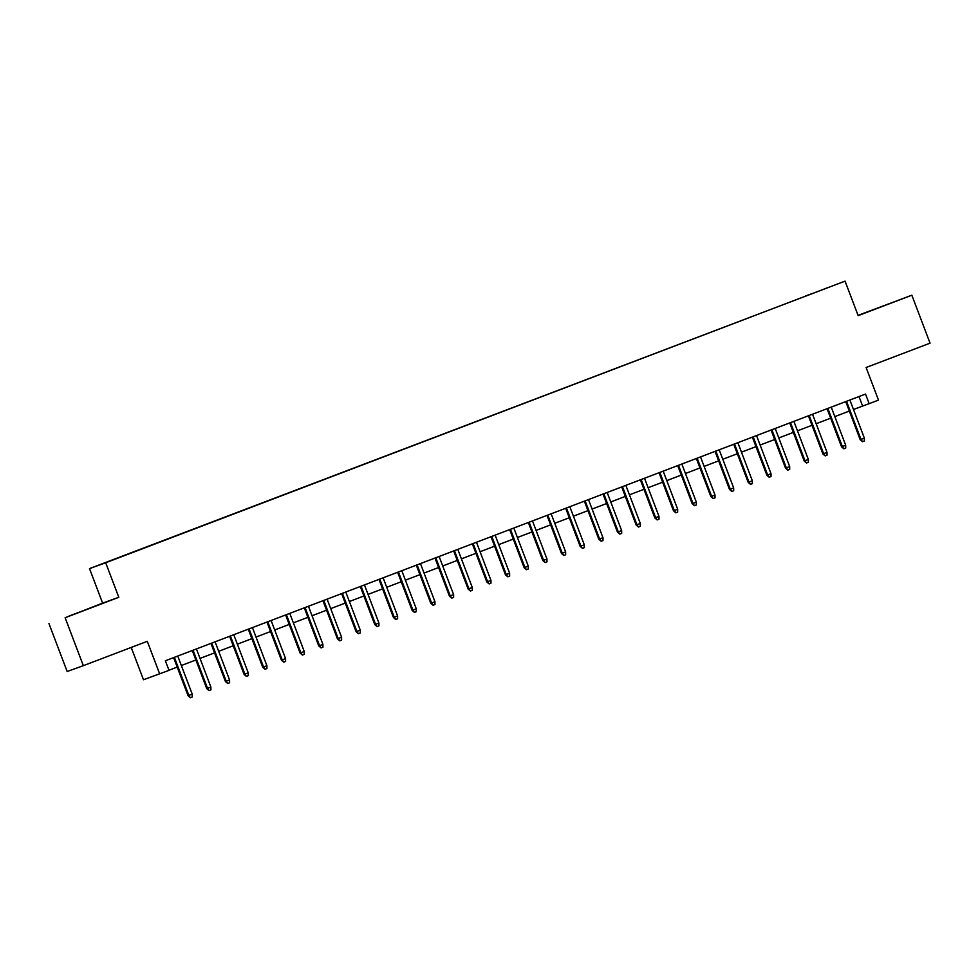 <?xml version="1.0" encoding="UTF-8"?>
<svg xmlns="http://www.w3.org/2000/svg" width="979" height="979" viewBox="0 0 979 979"><rect width="100%" height="100%" fill="white"/><g stroke="black" fill="none" stroke-linecap="round" stroke-linejoin="round"><path stroke-width="1.47" d="M84.108 610.394L69.044 616.072L84.108 610.394M882.275 306.366L867.198 312.032L882.275 306.366M119.536 557.479L112.01 560.306L119.536 557.479M131.21 647.437L143.485 679.744L169.012 670.358L165.365 660.764L865.509 394.072L869.156 403.654L878.481 400.105L866.109 367.504L930.05 343.152L911.841 295.205L858.057 315.36M48.95 623.562L67.159 671.508L83.337 665.671L65.128 617.737L118.814 597.288L105.695 562.766L89.517 568.603L102.624 603.125L65.128 617.737M105.695 562.766L845.048 281.132L89.517 568.603M828.32 287.434L819.619 290.763L828.332 287.483M805.729 296.074L812.289 293.578M805.631 295.915L812.276 293.529M159.675 673.907L147.291 641.318L83.337 665.671M845.048 281.132L858.167 315.654L911.841 295.205M853.48 409.491L869.156 403.654M168.963 670.236L177.199 667.103M181.348 665.524L195.873 659.993M200.01 658.414L214.548 652.883M218.684 651.304L233.21 645.761M237.359 644.182L251.884 638.651M256.033 637.072L270.559 631.541M274.695 629.962L289.221 624.431M293.37 622.852L307.895 617.321M312.044 615.742L326.57 610.211M330.706 608.632L345.232 603.088M349.381 601.522L363.907 595.978M368.055 594.4L382.581 588.868M386.717 587.29L401.243 581.759M405.392 580.18L419.918 574.649M424.066 573.07L438.592 567.539M442.728 565.96L457.254 560.429M461.403 558.85L475.929 553.306M480.077 551.728L494.603 546.196M498.739 544.618L513.277 539.086M517.414 537.508L531.94 531.976M536.088 530.398L550.614 524.866M554.75 523.288L569.288 517.756M573.425 516.178L587.951 510.634M592.099 509.056L606.625 503.524M610.761 501.946L625.3 496.414M629.436 494.836L643.962 489.304M648.11 487.726L662.636 482.194M666.772 480.616L681.311 475.084M685.447 473.506L699.973 467.962M704.121 466.396L718.647 460.852M722.783 459.273L737.322 453.742M741.458 452.163L755.984 446.632M760.132 445.053L774.658 439.522M778.807 437.943L793.333 432.412M797.469 430.833L811.995 425.302M816.143 423.723L830.669 418.18M834.818 416.601L849.344 411.07M858.999 396.556L862.597 406.028M118.814 597.288L102.624 603.125M845.746 401.598L860.211 439.693L860.994 439.4L846.529 401.304M864.359 438.127L864.384 440.966L862.511 441.676L860.994 439.4L864.359 438.127L849.882 400.019M862.511 441.676L860.211 439.693M827.071 408.708L841.536 446.803L842.332 446.522L827.855 408.414M845.685 445.237L845.709 448.076L843.849 448.786L842.332 446.522L845.685 445.237L831.22 407.129M843.849 448.786L841.536 446.803M808.397 415.83L822.874 453.913L823.657 453.632L809.18 415.524M827.022 452.347L827.047 455.186L825.175 455.896L823.657 453.632L827.022 452.347L812.546 414.252M825.175 455.896L822.874 453.913M789.735 422.94L804.2 461.023L804.983 460.742L790.518 422.634M808.348 459.457L808.373 462.296L806.5 463.006L804.983 460.742L808.348 459.457L793.871 421.362M806.5 463.006L804.2 461.023M771.06 430.05L785.525 468.133L786.321 467.852L771.844 429.757M789.674 466.567L789.698 469.406L787.838 470.128L786.321 467.852L789.674 466.567L775.209 428.472M787.838 470.128L785.525 468.133M752.386 437.16L766.863 475.243L767.646 474.962L753.169 436.867M771.011 473.689L771.036 476.528L769.164 477.238L767.646 474.962L771.011 473.689L756.534 435.582M769.164 477.238L766.863 475.243M733.724 444.27L748.189 482.353L748.972 482.072L734.507 443.976M752.337 480.799L752.361 483.638L750.489 484.348L748.972 482.072L752.337 480.799L737.86 442.692M750.489 484.348L748.189 482.353M715.049 451.38L729.514 489.476L730.31 489.182L715.833 451.086M733.663 487.909L733.687 490.748L731.827 491.458L730.31 489.182L733.663 487.909L719.198 449.802M731.827 491.458L729.514 489.476M696.375 458.502L710.852 496.586L711.635 496.304L697.158 458.196M715 495.019L715.025 497.858L713.153 498.568L711.635 496.304L715 495.019L700.523 456.924M713.153 498.568L710.852 496.586M677.713 465.612L692.177 503.695L692.961 503.414L678.496 465.306M696.326 502.129L696.35 504.968L694.478 505.678L692.961 503.414L696.326 502.129L681.849 464.034M694.478 505.678L692.177 503.695M659.038 472.722L673.503 510.805L674.298 510.524L659.822 472.429M677.652 509.239L677.676 512.078L675.816 512.8L674.298 510.524L677.652 509.239L663.175 471.144M675.816 512.8L673.503 510.805M640.364 479.832L654.841 517.915L655.624 517.634L641.147 479.539M658.977 516.349L659.014 519.2L657.142 519.91L655.624 517.634L658.977 516.349L644.512 478.254M657.142 519.91L654.841 517.915M621.702 486.942L636.166 525.025L636.95 524.744L622.473 486.649M640.315 523.471L640.339 526.31L638.467 527.02L636.95 524.744L640.315 523.471L625.838 485.364M638.467 527.02L636.166 525.025M603.027 494.052L617.492 532.148L618.275 531.854L603.81 493.759M621.641 530.581L621.665 533.42L619.805 534.13L618.275 531.854L621.641 530.581L607.164 492.474M619.805 534.13L617.492 532.148M584.353 501.162L598.818 539.258L599.613 538.976L585.136 500.869M602.966 537.691L602.991 540.53L601.13 541.24L599.613 538.976L602.966 537.691L588.501 499.596M601.13 541.24L598.818 539.258M565.691 508.285L580.155 546.368L580.939 546.086L566.462 507.979M584.304 544.801L584.328 547.64L582.456 548.35L580.939 546.086L584.304 544.801L569.827 506.706M582.456 548.35L580.155 546.368M547.016 515.395L561.481 553.478L562.264 553.196L547.799 515.089M565.629 551.911L565.654 554.75L563.794 555.46L562.264 553.196L565.629 551.911L551.153 513.816M563.794 555.46L561.481 553.478M528.342 522.505L542.807 560.588L543.602 560.306L529.125 522.211M546.955 559.021L546.98 561.873L545.119 562.582L543.602 560.306L546.955 559.021L532.49 520.926M545.119 562.582L542.807 560.588M509.68 529.615L524.144 567.698L524.928 567.416L510.451 529.321M528.293 566.143L528.317 568.983L526.445 569.692L524.928 567.416L528.293 566.143L513.816 528.036M526.445 569.692L524.144 567.698M491.005 536.725L505.47 574.82L506.253 574.526L491.788 536.431M509.618 573.253L509.643 576.093L507.783 576.802L506.253 574.526L509.618 573.253L495.141 535.146M507.783 576.802L505.47 574.82M472.331 543.834L486.796 581.93L487.591 581.648L473.114 543.541M490.944 580.363L490.968 583.203L489.108 583.912L487.591 581.648L490.944 580.363L476.479 542.256M489.108 583.912L486.796 581.93M453.656 550.957L468.133 589.04L468.917 588.758L454.44 550.651M472.282 587.473L472.306 590.313L470.434 591.022L468.917 588.758L472.282 587.473L457.805 549.378M470.434 591.022L468.133 589.04M434.994 558.067L449.459 596.15L450.242 595.868L435.777 557.761M453.607 594.583L453.632 597.423L451.76 598.132L450.242 595.868L453.607 594.583L439.13 556.488M451.76 598.132L449.459 596.15M416.32 565.177L430.784 603.26L431.58 602.978L417.103 564.883M434.933 601.693L434.957 604.532L433.097 605.255L431.58 602.978L434.933 601.693L420.468 563.598M433.097 605.255L430.784 603.26M397.645 572.287L412.122 610.37L412.905 610.088L398.429 571.993M416.271 608.816L416.295 611.655L414.423 612.364L412.905 610.088L416.271 608.816L401.794 570.708M414.423 612.364L412.122 610.37M378.983 579.397L393.448 617.492L394.231 617.198L379.766 579.103M397.596 615.926L397.621 618.765L395.749 619.474L394.231 617.198L397.596 615.926L383.119 577.818M395.749 619.474L393.448 617.492M360.309 586.507L374.773 624.602L375.569 624.308L361.092 586.213M378.922 623.036L378.946 625.875L377.086 626.584L375.569 624.308L378.922 623.036L364.457 584.928M377.086 626.584L374.773 624.602M341.634 593.629L356.111 631.712L356.894 631.431L342.417 593.323M360.26 630.146L360.284 632.985L358.412 633.694L356.894 631.431L360.26 630.146L345.783 592.05M358.412 633.694L356.111 631.712M322.972 600.739L337.437 638.822L338.22 638.541L323.755 600.433M341.585 637.256L341.61 640.095L339.737 640.804L338.22 638.541L341.585 637.256L327.108 599.16M339.737 640.804L337.437 638.822M304.298 607.849L318.762 645.932L319.558 645.65L305.081 607.555M322.911 644.366L322.935 647.205L321.075 647.927L319.558 645.65L322.911 644.366L308.446 606.27M321.075 647.927L318.762 645.932M285.623 614.959L300.1 653.042L300.883 652.76L286.406 614.665M304.249 651.476L304.273 654.327L302.401 655.037L300.883 652.76L304.249 651.476L289.772 613.38M302.401 655.037L300.1 653.042M266.961 622.069L281.426 660.152L282.209 659.87L267.744 621.775M285.574 658.598L285.599 661.437L283.726 662.147L282.209 659.87L285.574 658.598L271.097 620.49M283.726 662.147L281.426 660.152M248.287 629.179L262.751 667.274L263.547 666.98L249.07 628.885M266.9 665.708L266.924 668.547L265.064 669.257L263.547 666.98L266.9 665.708L252.435 627.6M265.064 669.257L262.751 667.274M229.612 636.289L244.089 674.384L244.872 674.103L230.395 635.995M248.238 672.818L248.262 675.657L246.39 676.367L244.872 674.103L248.238 672.818L233.761 634.722M246.39 676.367L244.089 674.384M210.95 643.411L225.415 681.494L226.198 681.213L211.733 643.105M229.563 679.928L229.588 682.767L227.715 683.477L226.198 681.213L229.563 679.928L215.086 641.832M227.715 683.477L225.415 681.494M192.276 650.521L206.74 688.604L207.536 688.323L193.059 650.215M210.889 687.038L210.913 689.877L209.053 690.599L207.536 688.323L210.889 687.038L196.424 648.942M209.053 690.599L206.74 688.604M173.601 657.631L188.078 695.714L188.861 695.433L174.384 657.337M192.227 694.148L192.251 696.999L190.379 697.709L188.861 695.433L192.227 694.148L177.75 656.052M190.379 697.709L188.078 695.714"/></g></svg>
